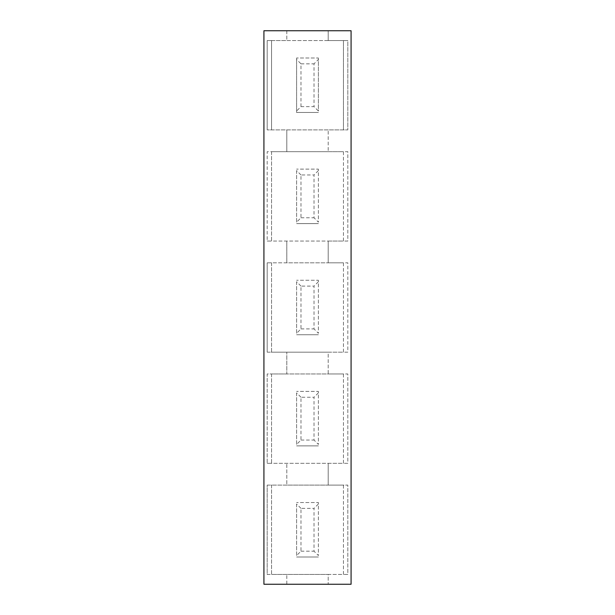 <?xml version="1.0" encoding="UTF-8"?>
<svg xmlns="http://www.w3.org/2000/svg" width="615" height="615" viewBox="0 0 615 615"><rect width="100%" height="100%" fill="white"/><g stroke="black" fill="none" stroke-linecap="round" stroke-linejoin="round"><path stroke-width="0.46" stroke-dasharray="3.08 2.31" d="M300.981 106.626L300.981 63.837L296.607 59.447L296.607 57.987L296.607 112.476L318.393 112.476L296.607 112.476L296.607 111.015L300.981 106.626L314.019 106.626L318.393 111.015L318.393 59.447L314.019 63.837L314.019 106.626M300.981 63.837L314.019 63.837M318.393 59.447L318.393 57.987L296.607 57.987L318.393 57.987L318.393 111.015M296.607 59.447L296.607 111.015M328.202 40.559L286.798 40.559L286.798 30.75L328.202 30.75L328.202 40.559L328.202 30.75L351.08 30.75L351.08 584.25L328.202 584.25L328.202 574.441L347.813 574.441L347.813 485.097L328.202 485.097L328.202 463.31L347.813 463.31L347.813 373.966L328.202 373.966L328.202 352.172L347.813 352.172L347.813 262.828L328.202 262.828L328.202 241.042L347.813 241.042L347.813 151.69L328.202 151.69L328.202 129.903L347.813 129.903L347.813 40.559L343.454 40.559L343.454 129.903L343.454 40.559L271.546 40.559L271.546 129.903L347.813 129.903L347.813 40.559L328.202 40.559M271.546 40.559L271.546 129.903L267.187 129.903L328.202 129.903L328.202 151.69L286.798 151.69L286.798 129.903L286.798 151.69L267.187 151.69L267.187 241.042L328.202 241.042L328.202 262.828L286.798 262.828L286.798 241.042L286.798 262.828L267.187 262.828L267.187 352.172L328.202 352.172L328.202 373.966L286.798 373.966L286.798 352.172L286.798 373.966L267.187 373.966L267.187 463.31L328.202 463.31L328.202 485.097L286.798 485.097L286.798 463.31L286.798 485.097L267.187 485.097L267.187 574.441L328.202 574.441L328.202 584.25L286.798 584.25L286.798 574.441L286.798 584.25L263.92 584.25L263.92 30.75L286.798 30.75L286.798 40.559L267.187 40.559L267.187 129.903L267.187 40.559L271.546 40.559M300.981 174.968L296.607 170.586L296.607 222.146L300.981 217.772L300.981 174.968L314.019 174.968L314.019 217.772L318.393 222.146L318.393 169.125L296.607 169.125L318.393 169.125L318.393 222.146M300.981 217.772L314.019 217.772M296.607 170.586L296.607 222.146M318.393 170.586L314.019 174.968M296.607 223.606L318.393 223.606L296.607 223.606M267.187 241.042L271.546 241.042L271.546 151.69L267.187 151.69L267.187 241.042M271.546 151.69L271.546 241.042L343.454 241.042L343.454 151.69L271.546 151.69M343.454 241.042L343.454 151.69L347.813 151.69L347.813 241.042L343.454 241.042M300.981 286.106L296.607 281.724L296.607 333.284L300.981 328.91L300.981 286.106L314.019 286.106L314.019 328.91L318.393 333.284L318.393 280.263L296.607 280.263L318.393 280.263L318.393 333.284M300.981 328.91L314.019 328.91M296.607 281.724L296.607 333.284M318.393 281.724L314.019 286.106M296.607 334.745L318.393 334.745L296.607 334.745M267.187 352.172L271.546 352.172L271.546 262.828L267.187 262.828L267.187 352.172M271.546 262.828L271.546 352.172L343.454 352.172L343.454 262.828L271.546 262.828M343.454 352.172L343.454 262.828L347.813 262.828L347.813 352.172L343.454 352.172M300.981 397.244L296.607 392.854L296.607 444.414L300.981 440.04L300.981 397.244L314.019 397.244L314.019 440.04L318.393 444.414L318.393 391.394L296.607 391.394L318.393 391.394L318.393 444.414M300.981 440.04L314.019 440.04M296.607 392.854L296.607 444.414M318.393 392.854L314.019 397.244M296.607 445.875L318.393 445.875L296.607 445.875M267.187 463.31L271.546 463.31L271.546 373.966L267.187 373.966L267.187 463.31M271.546 373.966L271.546 463.31L343.454 463.31L343.454 373.966L271.546 373.966M343.454 463.31L343.454 373.966L347.813 373.966L347.813 463.31L343.454 463.31M300.981 508.374L296.607 503.993L296.607 555.553L300.981 551.178L300.981 508.374L314.019 508.374L314.019 551.178L318.393 555.553L318.393 502.532L296.607 502.532L318.393 502.532L318.393 555.553M300.981 551.178L314.019 551.178M296.607 503.993L296.607 555.553M318.393 503.993L314.019 508.374M296.607 557.013L318.393 557.013L296.607 557.013M267.187 574.441L271.546 574.441L271.546 485.097L267.187 485.097L267.187 574.441M271.546 485.097L271.546 574.441L343.454 574.441L343.454 485.097L271.546 485.097M343.454 574.441L343.454 485.097L347.813 485.097L347.813 574.441L343.454 574.441"/><path stroke-width="0.92" d="M263.92 30.75L351.08 30.75L351.08 584.25L263.92 584.25L263.92 30.75"/></g></svg>
